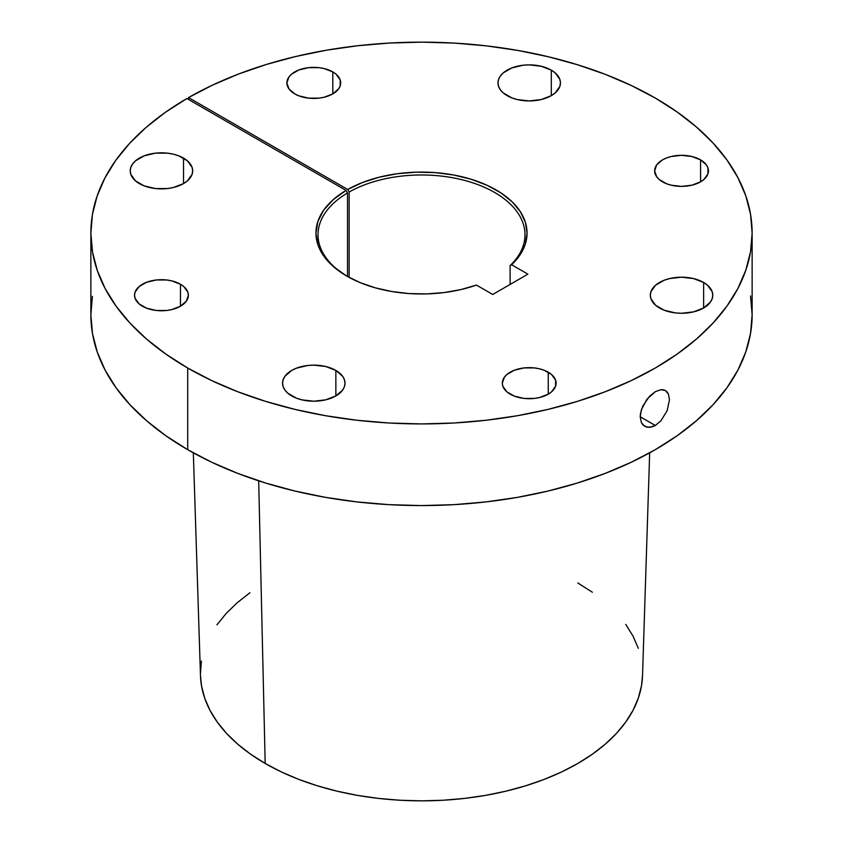 <?xml version="1.0" encoding="UTF-8"?>
<svg xmlns="http://www.w3.org/2000/svg" width="843" height="843" viewBox="0 0 843 843"><rect width="100%" height="100%" fill="white"/><g stroke="black" fill="none" stroke-linecap="round" stroke-linejoin="round"><path stroke-width="1.26" d="M655.296 425.473L640.195 416.758L640.501 413.323L642.798 406.052L649.605 396.168L655.296 391.679L660.828 389.687L663.283 389.751L665.412 390.52L668.425 394.071L669.468 399.856L667.14 410.752L660.828 420.92L655.296 425.473L652.429 426.79L647.024 427.243L642.809 424.809L641.386 422.638L640.195 416.769L655.296 425.473L649.626 427.38L644.716 426.368L641.386 422.638L640.195 416.769L641.375 409.698L647.002 399.161L655.296 391.679L660.828 389.687L665.412 390.52L667.14 391.974L668.425 394.071L669.468 399.856L667.14 410.752L660.828 420.92L655.296 425.473M700.575 159.864L700.575 181.835L703.916 179.485L707.941 173.879L707.941 167.82L706.402 164.901L700.575 159.864L691.84 156.503L681.544 155.312L671.249 156.503L666.602 157.936L662.524 159.864L656.686 164.901L654.642 170.855A26.902 15.532 180 0 1 671.249 156.503A26.902 15.532 180 0 1 700.575 159.864A26.902 15.532 180 0 1 708.457 170.855A26.902 15.532 180 0 1 691.84 185.197A26.902 15.532 180 0 1 662.524 181.835A26.902 15.532 180 0 1 654.642 170.855L656.686 176.798L659.173 179.485L666.602 183.763L671.249 185.197L681.544 186.387L691.84 185.197L700.575 181.835L700.575 159.864M332.806 71.918L332.806 93.889L338.644 88.842L340.172 85.933L340.172 79.874L336.157 74.268L332.806 71.918L324.081 68.546L319.033 67.661L308.538 67.661L298.833 69.99L291.415 74.268L288.928 76.955L286.883 82.899A26.902 15.532 180 0 1 303.491 68.546A26.902 15.532 180 0 1 332.806 71.918A26.902 15.532 180 0 1 340.688 82.899A26.902 15.532 180 0 1 324.081 97.251A26.902 15.532 180 0 1 294.755 93.889A26.902 15.532 180 0 1 286.883 82.899L288.928 88.842L294.755 93.889L298.833 95.817L308.538 98.136L319.033 98.136L324.081 97.251L332.806 93.889L332.806 71.918M180.476 284.239L180.476 306.209L186.314 301.172L188.358 295.229L187.841 292.194L183.827 286.599L180.476 284.239L171.751 280.877L166.703 279.992L156.208 279.992L146.503 282.31L139.084 286.599L135.059 292.194L134.543 295.229A26.902 15.532 180 0 1 151.16 280.877A26.902 15.532 180 0 1 180.476 284.239A26.902 15.532 180 0 1 188.358 295.229A26.902 15.532 180 0 1 171.751 309.581A26.902 15.532 180 0 1 142.425 306.209A26.902 15.532 180 0 1 134.543 295.229L135.059 298.253L139.084 303.859L146.503 308.148L156.208 310.466L166.703 310.466L171.751 309.581L180.476 306.209L180.476 284.239M548.245 372.195L548.245 394.155L551.585 391.805L555.6 386.21L555.6 380.151L551.585 374.545L544.167 370.256L539.509 368.823L534.462 367.938L523.967 367.938L514.272 370.256L506.843 374.545L504.356 377.232L502.312 383.175A26.902 15.532 180 0 1 518.919 368.823A26.902 15.532 180 0 1 548.245 372.195A26.902 15.532 180 0 1 556.117 383.175A26.902 15.532 180 0 1 539.509 397.527A26.902 15.532 180 0 1 510.194 394.155A26.902 15.532 180 0 1 502.312 383.175L502.828 386.21L506.843 391.805L514.272 396.094L523.967 398.412L534.462 398.412L539.509 397.527L548.245 394.155L548.245 372.195M703.631 282.479L703.631 307.98L710.396 302.131L712.177 298.749L712.778 295.229L712.177 291.71L707.509 285.208L703.631 282.479L693.494 278.569L681.544 277.199L669.595 278.569L664.2 280.234L655.58 285.208L650.922 291.71L650.322 295.229A31.223 18.03 180 0 1 669.595 278.569A31.223 18.03 180 0 1 703.631 282.479A31.223 18.03 180 0 1 712.778 295.229A31.223 18.03 180 0 1 693.494 311.889A31.223 18.03 180 0 1 659.468 307.98A31.223 18.03 180 0 1 650.322 295.229L650.922 298.749L655.58 305.24L664.2 310.213L675.454 312.911L681.544 313.259L693.494 311.889L703.631 307.98L703.631 282.479M183.532 158.105L183.532 183.595L187.42 180.866L192.078 174.364L192.678 170.855L192.078 167.335L187.42 160.834L178.8 155.86L173.405 154.195L167.546 153.163L155.365 153.163L144.1 155.86L135.491 160.834L132.604 163.953L130.823 167.335L130.222 170.855A31.223 18.03 180 0 1 149.506 154.195A31.223 18.03 180 0 1 183.532 158.105A31.223 18.03 180 0 1 192.678 170.855A31.223 18.03 180 0 1 173.405 187.504A31.223 18.03 180 0 1 139.369 183.595A31.223 18.03 180 0 1 130.222 170.855L130.823 174.364L135.491 180.866L144.1 185.839L155.365 188.537L167.546 188.537L173.405 187.504L183.532 183.595L183.532 158.105M551.301 70.148L551.301 95.649L555.179 92.92L559.847 86.418L560.447 82.899L559.847 79.379L555.179 72.888L551.301 70.148L541.164 66.249L529.214 64.869L523.124 65.217L511.87 67.914L503.25 72.888L500.363 76.007L498.592 79.379L497.992 82.899A31.223 18.03 180 0 1 517.265 66.249A31.223 18.03 180 0 1 551.301 70.148A31.223 18.03 180 0 1 560.447 82.899A31.223 18.03 180 0 1 541.164 99.558A31.223 18.03 180 0 1 507.138 95.649A31.223 18.03 180 0 1 497.992 82.899L498.592 86.418L500.363 89.801L503.25 92.92L511.87 97.893L517.265 99.558L529.214 100.928L541.164 99.558L551.301 95.649L551.301 70.148M335.862 370.425L335.862 395.925L342.637 390.077L344.408 386.695L345.008 383.175L344.408 379.656L342.637 376.273L335.862 370.425L325.735 366.515L313.786 365.145L307.695 365.493L296.43 368.191L291.699 370.425L284.934 376.273L283.153 379.656L282.553 383.175A31.223 18.03 180 0 1 301.836 366.515A31.223 18.03 180 0 1 335.862 370.425A31.223 18.03 180 0 1 345.008 383.175A31.223 18.03 180 0 1 325.735 399.835A31.223 18.03 180 0 1 291.699 395.925A31.223 18.03 180 0 1 282.553 383.175L283.153 386.695L284.934 390.077L287.821 393.196L296.43 398.17L301.836 399.835L313.786 401.205L325.735 399.835L335.862 395.925L335.862 370.425M90.865 233.037A330.635 190.887 180 0 1 186.893 98.536L165.228 112.425L146.029 127.472L129.464 143.531L115.702 160.455L104.869 178.063L97.082 196.208L92.393 214.702L90.865 233.374L92.509 252.036L97.303 270.529L105.206 288.654L116.144 306.241L130.012 323.132L146.671 339.16L165.966 354.165L187.704 368.022A330.635 190.887 180 0 1 90.865 233.037L90.865 314.692A330.635 190.887 0 0 0 187.704 449.677L187.704 368.022L211.751 380.593L237.81 391.753L265.64 401.384L294.976 409.392L325.524 415.704L357 420.257L389.097 423.007L421.5 423.924L453.903 423.007L486 420.257L517.476 415.704L548.024 409.392L577.36 401.384L605.19 391.753L631.249 380.593L655.296 368.022L677.087 354.134L696.413 339.086L713.094 323.027L726.961 306.093L737.899 288.454L745.781 270.276L750.544 251.751L752.135 233.037L750.544 214.333L745.781 195.797L737.899 177.631L726.961 159.991L713.094 143.057L696.413 126.987L677.087 111.94L655.296 98.062A330.635 190.887 180 0 0 188.526 97.588L188.526 99.485L188.526 97.588L347.685 189.475L349.15 192.014A103.478 59.748 180 0 1 461.637 179.664A103.478 59.748 180 0 1 524.978 234.733A103.478 59.748 180 0 1 510.11 265.587A103.478 59.748 0 0 0 485.737 187.884A103.478 59.748 0 0 0 349.15 192.014L349.15 277.41L349.15 192.014L347.685 189.475A105.554 60.938 180 0 1 487.212 185.344A105.554 60.938 180 0 1 511.617 264.765L527.897 274.165L492.733 294.47L476.453 285.071A105.554 60.938 180 0 1 346.863 276.135L360.277 282.679L375.388 287.853L391.763 291.509L408.981 293.554L426.537 293.912L443.945 292.584L460.742 289.613L476.453 285.071L492.733 294.47L527.897 274.165L511.617 264.765L520.036 254.892L525.231 244.301L527.054 233.353L525.431 222.394L520.416 211.772L512.186 201.856L500.995 192.942L487.212 185.344L471.29 179.306L453.734 175.007L435.136 172.604L416.094 172.183L397.232 173.732L379.15 177.22L362.458 182.52L347.685 189.475L188.526 97.588L212.594 85.08L238.653 73.994L266.472 64.437L295.777 56.492L326.283 50.232L357.706 45.733L389.74 43.035L422.08 42.15L454.409 43.098L486.432 45.87L517.823 50.432L548.298 56.744L577.55 64.753L605.306 74.363L631.312 85.501L655.296 98.062A330.635 190.887 180 0 1 752.135 233.037A330.635 190.887 180 0 1 548.024 409.392A330.635 190.887 180 0 1 187.704 368.022L187.704 449.677A330.635 190.887 0 0 0 548.024 491.047A330.635 190.887 0 0 0 752.135 314.692L750.544 295.988M193.332 452.839L200.476 675.58A221.066 127.63 0 0 0 265.187 763.463L258.685 480.837L265.187 763.463A221.066 127.63 0 0 0 504.198 791.577A221.066 127.63 0 0 0 642.524 675.58L649.668 452.839M186.893 98.536L346.051 190.423L333.175 199.675L323.649 210.181L317.832 221.561L315.946 233.374L318.064 245.176L324.091 256.514L333.817 266.968L346.863 276.135A105.554 60.938 180 0 1 346.863 276.125A105.554 60.938 180 0 1 346.051 190.423L347.516 192.963L347.516 276.504L347.516 192.963A103.478 59.748 0 0 0 347.601 276.557A103.478 59.748 180 0 1 318.022 234.733A103.478 59.748 180 0 1 347.516 192.963L346.051 190.423L186.893 98.536M510.11 265.587L510.11 284.428L510.11 265.587L511.617 264.765L510.11 265.587M249.928 592.734L237.125 602.798L226.093 613.535L216.936 624.842M201.435 661.081L200.434 673.557M200.465 675.506L201.551 686.023L204.765 698.362L210.055 710.47L217.378 722.219L226.641 733.494L237.768 744.2L250.656 754.222L265.187 763.463L281.256 771.882L298.685 779.343L317.295 785.781L336.905 791.134L357.327 795.349L378.37 798.395L399.835 800.239L421.5 800.85L443.165 800.239L464.63 798.395L485.673 795.349L506.095 791.134L525.705 785.781L544.315 779.343L561.744 771.882L577.813 763.463L592.387 754.19L605.306 744.127L616.465 733.389L625.738 722.061L633.051 710.27L638.32 698.12L641.502 685.728L642.535 675.496M638.32 648.32L633.051 636.17L625.738 624.378M592.387 592.25L577.813 582.966M92.393 296.357L90.865 315.029L92.509 333.691L97.303 352.184L105.206 370.309L116.144 387.896L130.012 404.788L146.671 420.815L165.966 435.82L187.704 449.677L211.751 462.249L237.81 473.408L265.64 483.039L294.976 491.047L325.524 497.359L357 501.912L389.097 504.662L421.5 505.579L453.903 504.662L486 501.912L517.476 497.359L548.024 491.047L577.36 483.039L605.19 473.408L631.249 462.249L655.296 449.677L677.087 435.789L696.413 420.741L713.094 404.682L726.961 387.748L737.899 370.109L745.781 351.931L750.544 333.406L752.135 314.692L752.135 233.037"/></g></svg>
